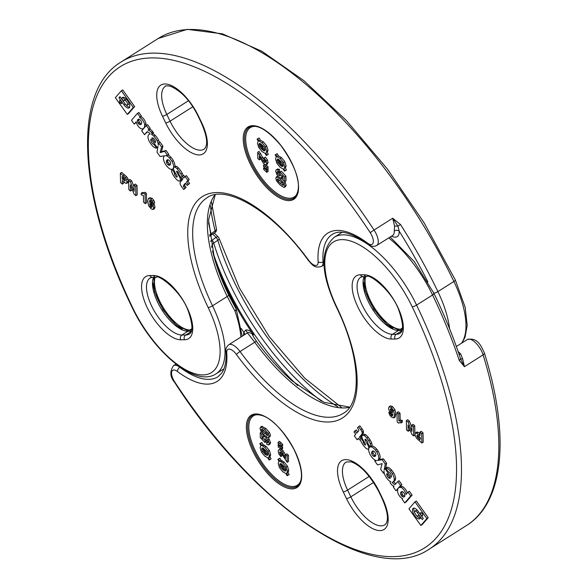 <?xml version="1.0" encoding="UTF-8"?>
<svg xmlns="http://www.w3.org/2000/svg" width="587" height="587" viewBox="0 0 587 587"><rect width="100%" height="100%" fill="white"/><g stroke="black" fill="none" stroke-linecap="round" stroke-linejoin="round"><path stroke-width="0.88" d="M267.452 169.041L268.076 169.577L268.098 171.499L266.762 172.343L263.592 169.298L263.578 168.007L264.495 167.427M265.772 164.91L268.046 166.73L268.068 168.652L266.733 169.496L263.563 166.459L263.548 165.16L264.671 164.448M260.701 158.791L259.373 159.884L257.788 158.505L257.722 152.238L259.05 151.395L263.937 159.297M264.348 160.024L265.471 161.41M257.722 152.238L264.135 162.254L265.016 162.694L265.309 162.063L263.915 159.583L264.062 157.947L265.397 157.103L267.43 159.855L268.061 162.489L267.371 164.044M266.769 146.024L268.032 150.331L267.261 152.422L268.354 154.359L266.3 155.46L265.126 153.383L262.081 151.607L258.72 147.491L257.458 143.228L258.207 141.129L257.069 139.134L259.124 137.996L260.342 140.154L263.424 141.915L266.769 146.024L265.441 146.867L266.696 151.167L265.926 153.266L267.019 155.195M281.298 178.037L283.088 179.681M284.768 181.618L286.221 185.309L285.319 186.629M277.952 176.122L276.734 176.892L280.3 179.167L283.954 183.247L284.886 186.152L283.983 187.473L280.351 185.221L276.69 181.134L275.751 178.221L276.734 176.892L276.191 177.025L277.893 176.056M284.849 161.719L286.111 166.018L285.341 168.117L286.434 170.047L284.387 171.155L283.213 169.078L280.16 167.302L276.8 163.186L275.538 158.916L276.286 156.824L275.156 154.829L277.203 153.684L278.421 155.849L281.503 157.609L284.849 161.719L283.521 162.562L284.776 166.862L284.005 168.961L285.099 170.89M277.372 168.931L279.405 169.327L279.595 171.265L278.267 172.108L277.358 171.756L277.027 172.314L278.825 175.175L280.08 175.88L280.491 175.256L279.816 173.312L280.006 172.05L281.334 171.206L285.957 176.137L286.008 180.833L284.68 181.677L283.095 180.304L283.059 176.951L281.547 175.344L281.848 176.812L281.034 178.103L278.876 177.054L276.888 174.669L275.67 171.125L276.308 169.599L278.069 170.171L279.405 169.327M278.355 171.47L280.351 174.493M282.985 176.878L281.034 178.103M134.21 124.121L131.473 120.284L137.512 113.32L140.051 116.879L139.552 117.503A5.386 2.319 57.7 0 1 144.622 124.605A11.358 4.894 57.7 0 1 143.389 128.538A11.358 4.894 57.7 0 1 141.188 128.773A5.371 2.311 57.7 0 1 136.213 121.81L134.21 124.121L136.323 122.375M145.833 126.007A11.358 4.894 -122.3 0 0 145.958 123.762A5.386 2.319 -122.3 0 0 140.887 116.659L141.386 116.035L138.848 112.477L137.512 113.32M144.497 134.672L141.702 130.762L146.258 125.515L148.929 129.243L148.1 130.182A4.542 1.952 57.7 0 1 151.277 132.354L152.172 133.711L151.512 134.474A7.844 3.375 57.7 0 1 153.721 136.074A8.343 3.588 57.7 0 1 157.184 140.924A7.367 3.17 57.7 0 1 158.241 145.282L158.673 142.905L161.594 146.992L160.097 152.598L164.698 151.343L167.5 155.269L165.571 155.643A7.404 3.184 57.7 0 1 169.584 158.079A9.891 4.256 57.7 0 1 171.969 161.403A7.844 3.375 57.7 0 1 173.517 167.603A11.168 4.806 57.7 0 1 172.468 169.122A11.168 4.806 57.7 0 1 172.013 169.335L174.581 172.93A2.194 0.947 -122.3 0 0 174.566 174.266A3.148 1.357 -122.3 0 0 176.445 176.9A1.343 0.58 -122.3 0 0 177.01 177.12A1.431 0.616 -122.3 0 0 177.061 177.098A1.431 0.616 -122.3 0 0 177.193 176.907A1.688 0.726 -122.3 0 0 176.9 175.711A72.392 31.17 57.7 0 1 174.324 171.118A5.114 2.201 57.7 0 1 173.569 169.122A4.425 1.908 57.7 0 1 174.001 167.236A4.425 1.908 57.7 0 1 175.183 167.251A5.107 2.201 57.7 0 1 177.091 168.755A12.576 5.415 57.7 0 1 180.899 174.082A5.063 2.179 57.7 0 1 181.801 176.68L182.381 176.137L183.746 178.044L185.11 176.474L187.891 180.37L186.541 181.933L188.251 184.318L187.26 185.463L185.543 183.056L183.393 185.595A1.225 0.528 -122.3 0 0 183.709 186.776A14.125 6.083 -122.3 0 0 184.795 188.295L183.709 189.55A73.889 31.815 57.7 0 1 181.471 186.49A4.997 2.15 57.7 0 1 180.356 184.553A2.935 1.262 57.7 0 1 180.055 183.195A7.558 3.258 57.7 0 1 180.635 181.684L182.792 179.204L181.743 177.736A2.979 1.284 57.7 0 1 181.478 178.301L178.954 174.765A1.68 0.726 -122.3 0 0 178.852 173.517A3.39 1.46 -122.3 0 0 177.333 171.389A1.379 0.594 -122.3 0 0 176.973 171.155A1.027 0.44 -122.3 0 0 176.775 171.177A1.027 0.44 -122.3 0 0 176.658 171.441A2.179 0.939 -122.3 0 0 177.186 172.864A66.206 28.506 -122.3 0 0 179.262 176.423A4.41 1.9 57.7 0 1 180.062 178.191A4.74 2.04 57.7 0 1 179.769 180.935A4.74 2.04 57.7 0 1 177.971 180.642A7.954 3.427 57.7 0 1 175.41 178.191A14.792 6.369 57.7 0 1 173.525 175.55A7.939 3.419 57.7 0 1 171.932 172.439A5.166 2.223 57.7 0 1 171.859 169.335A7.411 3.192 57.7 0 1 166.767 166.106A9.223 3.97 57.7 0 1 165.461 164.272A7.822 3.368 57.7 0 1 163.656 157A10.39 4.476 57.7 0 1 164.529 155.878A10.39 4.476 57.7 0 1 164.705 155.782L160.112 156.531L156.978 152.15L158.02 146.361A9.076 3.911 57.7 0 1 157.265 147.667L151.086 139.016A5.041 2.172 -122.3 0 0 150.786 139.933A3.082 1.328 -122.3 0 0 151.886 142.78A3.082 1.328 -122.3 0 0 154.007 144.431L156.597 148.063A7.044 3.03 57.7 0 1 151.93 145.275A10.793 4.645 57.7 0 1 149.956 142.516A7.183 3.096 57.7 0 1 147.968 136.874A10.977 4.725 57.7 0 1 148.518 134.944A12.136 5.224 57.7 0 1 149.003 134.386A6.574 2.832 57.7 0 1 149.127 134.298A6.574 2.832 57.7 0 1 150.118 134.107A3.368 1.453 -122.3 0 0 146.977 131.855A3.368 1.453 -122.3 0 0 146.867 131.943L144.497 134.672L147.608 131.781M159.37 142.465A7.367 3.17 -122.3 0 0 158.519 140.08A8.343 3.588 -122.3 0 0 155.056 135.23A7.844 3.375 -122.3 0 0 152.84 133.631L153.508 132.867L152.613 131.51A4.542 1.952 -122.3 0 0 149.436 129.338L150.265 128.399L147.586 124.671L146.258 125.515M167.5 155.269L168.836 154.425L166.033 150.499L161.432 151.754L162.929 146.148L160.009 142.061L158.673 142.905M174.86 166.686A7.844 3.375 -122.3 0 0 173.297 160.559A9.891 4.256 -122.3 0 0 170.92 157.235A7.404 3.184 -122.3 0 0 167.919 155.005M183.107 175.674A5.063 2.179 -122.3 0 0 182.234 173.238A12.576 5.415 -122.3 0 0 178.426 167.911A5.107 2.201 -122.3 0 0 176.518 166.407A4.425 1.908 -122.3 0 0 175.33 166.392L174.001 167.236M184.81 176.819L183.716 175.293L182.381 176.137M187.26 185.463L189.579 183.474L187.877 181.082L189.227 179.527L186.439 175.63L185.11 176.474M183.709 189.55L186.13 187.451A14.125 6.083 57.7 0 1 185.044 185.932A1.225 0.528 57.7 0 1 184.729 184.751L185.83 183.452M179.769 180.935L181.104 180.092A4.74 2.04 -122.3 0 0 181.596 178.235M121.377 90.75L122.712 89.906L134.628 106.599L128.597 113.548L127.262 114.392L133.3 107.443L121.377 90.75L115.345 97.706L127.262 114.392M122.345 184.098L120.562 182.572L120.342 173.224L125.376 177.656L126.682 179.666L126.975 183.122L125.31 183.034L122.257 180.561L122.345 184.098L123.674 183.254L123.637 181.743M126.234 183.393L128.304 182.278L127.57 182.55L128.304 182.278L128.568 181.082L128.01 178.822L126.704 176.812L121.678 172.38L120.342 173.224M149.597 197.614L152.158 198.347L153.853 200.387L154.748 202.853L153.412 203.696L151.769 202.478L150.756 200.6L149.824 200.336M150.793 200.622L150.749 201.216L151.292 201.194M153.772 203.476L155.041 207.108L154.286 208.723M130.49 191.054L128.839 189.645L128.619 180.297L130.351 181.772L134.181 191.237L134.034 184.912L135.678 186.321L135.898 195.676L134.115 194.15L130.343 184.832L130.49 191.054L131.826 190.21L131.781 188.376M134.078 186.842L131.686 180.928L129.954 179.453L128.619 180.297M135.898 195.676L137.233 194.833L137.013 185.485L135.362 184.069L134.034 184.912M141.181 193.262L142.612 193.637L143.661 193.072L145.048 194.26L145.268 203.682L143.551 202.214L143.397 195.42L141.218 194.891L141.181 193.262L142.509 192.419L144.094 192.793M145.268 203.682L146.603 202.838L146.376 193.417L144.989 192.228L142.612 193.637L143.947 192.793M215.216 194.752L208.561 220.044L214.314 257.935A129.257 55.655 -122.3 0 0 228.659 295.041L236.033 308.791A3.493 1.732 -30.8 0 1 234.969 311.11L227.213 296.501A127.511 54.907 57.7 0 1 214.93 194.803M120.915 62.105L158.211 38.485A288.202 124.099 57.7 0 1 453.883 281.474L437.902 291.6A288.202 124.099 -122.3 0 0 400.532 224.542L397.949 226.186L399.182 231.124A3.493 2.495 -3.1 0 0 394.259 230.962L394.574 226.186L392.696 218.225L374.051 230.031A288.202 124.099 -122.3 0 0 120.915 62.105C71.621 91.697 78.254 197.034 132.2 307.588C152.818 351.173 195.009 387.912 216.067 373.824A80.346 34.596 -122.3 0 0 212.523 305.805L227.213 296.501A3.493 0.822 -25.7 0 0 228.659 295.041M217.007 265.999L213.316 254.318L221.365 278.055A3.493 1.24 158.1 0 1 221.387 278.106L217.007 265.999M221.387 278.106L221.937 279.463M400.532 224.542L392.696 218.225L397.949 226.186A3.493 0.939 2.1 0 0 394.574 226.186M365.65 276.587A33.188 14.293 57.7 0 0 375.291 309.122A33.188 14.293 57.7 0 0 400.503 329.226L402.264 329.219M392.93 328.463A35.455 15.269 57.7 0 1 363.676 282.266M209.449 235.042L215.158 230.823A3.493 1.886 -14.5 0 0 216.405 228.827L211.474 202.163M240.875 337.055A80.346 34.596 57.7 0 0 234.969 311.11A3.493 1.468 -19.6 0 0 236.26 309.276L242.182 336.226M222.121 279.904A132.185 56.917 57.7 0 0 236.033 308.791A3.493 0.433 -28.9 0 0 236.025 308.755A3.493 3.493 0 0 1 236.26 309.276M221.343 278.003A3.493 1.24 158.1 0 1 221.365 278.047L222.033 279.683M151.916 138.048L155.284 142.766A3.845 1.658 -122.3 0 0 155.32 140.909A2.656 1.145 -122.3 0 0 153.442 138.275A3.749 1.614 -122.3 0 0 151.967 138.011A3.749 1.614 -122.3 0 0 151.916 138.048L152.018 137.982M166.635 160.5A8.578 3.691 -122.3 0 0 166.37 161.55A2.546 1.093 -122.3 0 0 166.657 162.929A2.766 1.189 -122.3 0 0 167.933 164.712A3.309 1.423 -122.3 0 0 169.188 165.292A7.998 3.441 -122.3 0 0 169.826 165.064A7.998 3.441 -122.3 0 0 170.619 163.824A3.544 1.526 -122.3 0 0 170.399 162.232A2.355 1.013 -122.3 0 0 168.902 160.134A3.353 1.445 -122.3 0 0 168.014 159.723A4.769 2.054 -122.3 0 0 167.236 159.847A4.769 2.054 -122.3 0 0 167.141 159.921A10.823 4.659 -122.3 0 0 166.635 160.5L167.889 159.708M166.657 162.929L167.985 162.085A2.546 1.093 57.7 0 1 167.706 160.706A8.578 3.691 57.7 0 1 167.948 159.715M169.188 165.292L170.311 164.58M167.933 164.712L169.261 163.868A2.766 1.189 57.7 0 1 167.985 162.085M170.391 164.441A3.309 1.423 57.7 0 1 169.261 163.868M156.597 148.063L157.25 147.645M154.007 144.431L154.66 144.013M150.786 139.933L151.446 139.515M157.265 147.667L157.852 147.293M180.062 178.191L180.979 177.604M179.262 176.423L179.864 176.041M177.186 172.864L178.103 172.277M176.658 171.441L177.054 171.191M181.478 178.301L181.941 178.015M184.795 188.295L186.13 187.451M183.709 186.776L185.044 185.932M183.393 185.595L184.729 184.751M188.251 184.318L189.579 183.474M186.541 181.933L187.877 181.082M187.891 180.37L189.227 179.527M180.899 174.082L182.234 173.238M175.183 167.251L176.518 166.407M174.566 174.266L175.674 173.569M174.581 172.93L175.124 172.585M171.969 161.403L173.297 160.559M169.584 158.079L170.92 157.235M164.698 151.343L166.033 150.499M160.097 152.598L161.432 151.754M161.594 146.992L162.929 146.148M157.184 140.924L158.519 140.08M153.721 136.074L155.056 135.23M151.512 134.474L152.84 133.631M152.172 133.711L153.508 132.867M152.04 133.418L153.368 132.574M151.277 132.354L152.613 131.51M148.1 130.182L149.436 129.338M148.929 129.243L150.265 128.399M138.026 122.962A2.884 1.24 57.7 0 1 137.351 120.878A7.631 3.287 57.7 0 1 138.172 119.337A7.631 3.287 57.7 0 1 138.774 119.117L140.366 119.968A2.583 1.108 57.7 0 1 141.218 121.193A2.612 1.123 57.7 0 1 141.665 122.94A7.088 3.052 57.7 0 1 140.895 124.444A7.088 3.052 57.7 0 1 140.139 124.657A3.133 1.35 57.7 0 1 138.745 123.923A2.913 1.255 57.7 0 1 138.026 122.962L139.354 122.118A2.913 1.255 -122.3 0 0 140.08 123.072A3.133 1.35 -122.3 0 0 141.43 123.813M137.351 120.878L138.686 120.034A2.884 1.24 -122.3 0 0 139.354 122.118M138.958 119.11A7.631 3.287 -122.3 0 0 138.686 120.034M140.139 124.657L141.416 123.85M138.745 123.923L140.08 123.072M144.622 124.605L145.958 123.762M139.552 117.503L140.887 116.659M140.051 116.879L141.386 116.035M121.01 101.213L121.832 102.373M119.396 100.935L120.174 100.039L122.133 102.784L121.355 103.679L119.88 102.879L119.396 100.935L120.372 100.318M119.88 102.879L121.215 102.035M118.963 97.794L123.967 104.802A6.2 2.671 -122.3 0 0 129.096 107.949A6.2 2.671 -122.3 0 0 128.032 101.287A6.2 2.671 -122.3 0 0 122.463 97.479A6.2 2.671 -122.3 0 0 122.199 97.706L121.604 98.396L123.564 101.14L124.158 100.45A2.803 1.203 57.7 0 1 124.275 100.348A2.803 1.203 57.7 0 1 126.799 102.065A2.803 1.203 57.7 0 1 127.276 105.08A2.803 1.203 57.7 0 1 124.958 103.657L119.961 96.65L118.963 97.794L120.21 97.009M127.276 105.08L128.612 104.237A2.803 1.203 -122.3 0 0 128.788 102.63M127.137 100.025A2.803 1.203 -122.3 0 0 125.611 99.504A2.803 1.203 -122.3 0 0 125.493 99.607M124.73 100.061L123.16 97.288M121.604 98.396L122.932 97.552M129.61 107.289A6.2 2.671 57.7 0 1 125.75 104.552M133.3 107.443L134.628 106.599M124.349 178.265L122.162 176.335L122.221 178.969L125.2 180.928L125.082 179.299L124.349 178.265M125.178 179.497L123.556 178.125L122.221 178.969M123.556 178.125L123.541 177.516M125.391 180.422L124.649 180.899L125.2 180.928M149.934 203.41L150.037 206L151.732 207.534L151.651 204.9L149.861 203.447M150.947 203.469L152.268 206.397M149.846 200.321L149.421 202.06L151.006 202.647L152.884 205.083L153.706 207.952L152.95 209.566L150.896 208.656L148.628 205.641L147.667 201.268L148.489 198.318L150.822 199.191L152.525 201.231L153.412 203.696M154.542 208.62L152.95 209.566M150.749 201.216L149.421 202.06M137.013 185.485L135.678 186.321M131.686 180.928L130.351 181.772M146.376 193.417L145.048 194.26M275.156 154.829L277.203 153.684M275.868 154.528L277.086 156.692L278.421 155.849M277.086 156.692L280.168 158.453L283.521 162.562M282.846 166.635L283.228 165.534L282.442 163.025L278.487 159.165L282.941 166.554M277.526 159.026L276.991 160.112L277.798 162.636L281.782 166.547L277.365 159.099M278.069 170.171L278.267 172.108M277.358 171.756L277.027 172.314L277.798 171.822M280.417 175.667L280.491 175.256M280.006 172.05L284.629 176.981L285.957 176.137M284.629 176.981L284.68 181.677M285.803 186.519L283.983 187.473M283.352 185.294L282.552 183.137L280.307 181.001L278.143 179.292L277.358 179.035L277.167 179.453L278.091 181.236L280.329 183.371L282.494 185.081L283.279 185.338L283.47 184.927M277.358 179.035L277.167 179.453L277.739 179.094M257.069 139.134L259.124 137.996M257.788 138.833L259.006 140.997L260.342 140.154M259.006 140.997L262.088 142.758L265.441 146.867M264.766 150.94L265.148 149.839L264.363 147.33L260.401 143.47L264.862 150.859M259.447 143.331L258.911 144.417L259.718 146.941L263.702 150.852L259.285 143.404M264.062 157.947L266.094 160.699L266.733 163.333L266.043 164.888L264.275 164.133L263.123 162.907L259.337 156.289L259.373 159.884M263.086 160.97L264.414 160.126M265.199 162.577L265.309 162.063M267.584 163.956L266.043 164.888M263.548 165.16L265.207 166.268L266.535 165.424M265.207 166.268L266.711 167.574L268.046 166.73M266.711 167.574L266.733 169.496M263.578 168.007L265.236 169.115L265.845 168.726M265.236 169.115L266.74 170.421L268.076 169.577M266.74 170.421L266.762 172.343M280.975 442.671L282.64 444.403L282.655 445.702L281.32 446.546L278.157 444.124L278.135 442.209L279.471 441.365L280.975 442.671L279.647 443.515L281.305 445.247L282.64 444.403M281.738 446.281L282.67 447.25L282.685 448.541L281.356 449.385L278.187 446.971L278.172 445.049L278.781 444.667M280.99 454.969L280.835 456.605L278.803 453.846L278.172 451.212L278.862 449.657L280.63 450.412L281.782 451.638L285.568 458.264L285.531 454.668L286.86 453.824L288.444 455.196L288.51 461.47L287.182 462.314L280.762 452.298L279.889 451.858L279.918 453.656L280.99 454.969L282.186 454.213M281.232 452.768L282.318 454.125M282.296 454.411L282.171 455.761L280.835 456.605M279.801 449.062L280.461 448.791M281.562 449.253L283.11 450.794L285.531 454.91M279.214 458.506L279.933 458.242L281.107 460.318L284.152 462.094L287.513 466.217L288.775 470.481L288.034 472.572L289.164 474.575L287.828 475.419L287.116 475.712L285.891 473.548L282.809 471.794L279.463 467.678L278.201 463.378L278.972 461.287L277.886 459.35L279.214 458.506M277.886 459.35L278.598 459.085L279.772 461.162L282.817 462.938L286.185 467.061L287.439 471.324L286.698 473.416L288.122 472.52L286.882 473.298M262.25 426.235L260.914 427.079L264.554 429.332L268.215 433.419L269.154 436.324L268.171 437.653L264.598 435.378L260.951 431.306L260.012 428.393L260.914 427.079L260.43 427.189L261.765 426.345L265.882 428.488L269.543 432.575L270.482 435.481L269.506 436.809M261.134 442.811L261.853 442.554L263.027 444.623L266.072 446.399L269.433 450.523L270.695 454.786L269.947 456.877L271.084 458.88L269.749 459.724L269.029 460.017L267.811 457.853L264.73 456.099L261.384 451.99L260.122 447.683L260.892 445.592L259.799 443.655L261.134 442.811M259.799 443.655L260.518 443.39L261.692 445.467L264.737 447.243L268.105 451.366L269.36 455.629L268.619 457.721L270.042 456.825L268.802 457.603M268.34 437.645L270.563 442.583L270.071 444.029L268.589 444.946L266.836 444.374L266.637 442.444L267.782 441.71M265.882 439.215L266.234 441.651L264.898 442.495L260.276 437.564L260.224 432.868L261.464 432.083M263.145 434.028L263.247 436.831M260.224 432.868L261.809 434.248L261.846 437.594L263.35 439.201L263.057 437.733L263.497 436.574L264.935 435.671M404.722 502.912L406.057 502.068L412.096 495.105L409.359 491.268L408.031 492.111L410.768 495.949L404.722 502.912L402.183 499.361L402.682 498.73A5.386 2.319 57.7 0 1 397.612 491.627A11.358 4.894 57.7 0 1 398.844 487.702A11.358 4.894 57.7 0 1 401.046 487.467A5.371 2.311 57.7 0 1 406.021 494.43L408.031 492.111M407.246 493.021A5.371 2.311 -122.3 0 0 402.381 486.623A11.358 4.894 -122.3 0 0 400.18 486.858L398.844 487.702M399.637 487.203L401.868 484.627L399.072 480.716L397.744 481.56L400.532 485.471L395.976 490.725L393.305 486.99L394.134 486.058A4.542 1.952 57.7 0 1 390.957 483.879L390.062 482.521L390.729 481.758A7.844 3.375 57.7 0 1 388.513 480.166A8.343 3.588 57.7 0 1 385.05 475.316A7.367 3.17 57.7 0 1 383.993 470.957L383.56 473.335L380.64 469.248L382.137 463.635L377.536 464.889L374.733 460.964L376.663 460.597A7.404 3.184 57.7 0 1 372.65 458.154A9.891 4.256 57.7 0 1 370.272 454.837A7.844 3.375 57.7 0 1 368.724 448.629A11.168 4.806 57.7 0 1 369.773 447.118A11.168 4.806 57.7 0 1 370.228 446.898L367.653 443.302A2.194 0.947 -122.3 0 0 367.667 441.967A3.148 1.357 -122.3 0 0 365.789 439.34A1.343 0.58 -122.3 0 0 365.224 439.113A1.431 0.616 -122.3 0 0 365.173 439.142A1.431 0.616 -122.3 0 0 365.041 439.325A1.688 0.726 -122.3 0 0 365.341 440.529A72.392 31.17 57.7 0 1 367.917 445.122A5.114 2.201 57.7 0 1 368.673 447.118A4.425 1.908 57.7 0 1 368.24 449.004A4.425 1.908 57.7 0 1 367.051 448.982A5.107 2.201 57.7 0 1 365.143 447.485A12.576 5.415 57.7 0 1 361.335 442.158A5.063 2.179 57.7 0 1 360.433 439.553L359.853 440.103L358.488 438.188L357.131 439.758L354.343 435.862L355.693 434.307L353.99 431.915L354.981 430.777L356.691 433.177L358.84 430.645A1.225 0.528 -122.3 0 0 358.525 429.464A14.125 6.083 -122.3 0 0 357.439 427.938L358.532 426.683A73.889 31.815 57.7 0 1 360.763 429.743A4.997 2.15 57.7 0 1 361.878 431.687A2.935 1.262 57.7 0 1 362.186 433.037A7.558 3.258 57.7 0 1 361.607 434.549L359.449 437.036L360.491 438.504A2.979 1.284 57.7 0 1 360.756 437.931L363.287 441.475A1.68 0.726 -122.3 0 0 363.39 442.723A3.39 1.46 -122.3 0 0 364.909 444.851A1.379 0.594 -122.3 0 0 365.268 445.078A1.027 0.44 -122.3 0 0 365.459 445.056A1.027 0.44 -122.3 0 0 365.576 444.792A2.179 0.939 -122.3 0 0 365.048 443.376A66.206 28.506 -122.3 0 0 362.971 439.81A4.41 1.9 57.7 0 1 362.172 438.049A4.74 2.04 57.7 0 1 362.465 435.297A4.74 2.04 57.7 0 1 364.263 435.591A7.954 3.427 57.7 0 1 366.824 438.041A14.792 6.369 57.7 0 1 368.709 440.69A7.939 3.419 57.7 0 1 370.302 443.801A5.166 2.223 57.7 0 1 370.375 446.905A7.411 3.192 57.7 0 1 375.467 450.134A9.223 3.97 57.7 0 1 376.773 451.961A7.822 3.368 57.7 0 1 378.586 459.232A10.39 4.476 57.7 0 1 377.705 460.355A10.39 4.476 57.7 0 1 377.536 460.45L382.13 459.702L385.255 464.082L384.221 469.871A9.076 3.911 57.7 0 1 384.977 468.573L391.155 477.224A5.041 2.172 -122.3 0 0 391.448 476.299A3.082 1.328 -122.3 0 0 390.355 473.452A3.082 1.328 -122.3 0 0 388.234 471.809L385.637 468.177A7.044 3.03 57.7 0 1 390.304 470.965A10.793 4.645 57.7 0 1 392.277 473.724A7.183 3.096 57.7 0 1 394.273 479.359A10.977 4.725 57.7 0 1 393.716 481.296A12.136 5.224 57.7 0 1 393.239 481.846A6.574 2.832 57.7 0 1 393.114 481.942A6.574 2.832 57.7 0 1 392.123 482.125A3.368 1.453 -122.3 0 0 395.264 484.378A3.368 1.453 -122.3 0 0 395.367 484.297L397.744 481.56M395.976 490.725L397.737 489.382M357.131 439.758L358.76 438.57M357.74 431.937L356.309 429.933L354.981 430.777M361.629 437.381L360.778 436.192L362.935 433.705A7.558 3.258 -122.3 0 0 363.514 432.193A2.935 1.262 -122.3 0 0 363.214 430.843A4.997 2.15 -122.3 0 0 362.098 428.899A73.889 31.815 -122.3 0 0 359.86 425.839L358.532 426.683M378.864 459.606A10.39 4.476 -122.3 0 0 379.041 459.511A10.39 4.476 -122.3 0 0 379.914 458.388A7.822 3.368 -122.3 0 0 378.109 451.117A9.223 3.97 -122.3 0 0 376.803 449.29A7.411 3.192 -122.3 0 0 371.71 446.061A5.166 2.223 -122.3 0 0 371.637 442.958A7.939 3.419 -122.3 0 0 370.045 439.846A14.792 6.369 -122.3 0 0 368.159 437.198A7.954 3.427 -122.3 0 0 365.598 434.747A4.74 2.04 -122.3 0 0 363.793 434.453L362.465 435.297M385.718 468.103L386.591 463.238L383.458 458.858L378.894 459.606M386.319 467.744L384.977 468.573M394.31 481.171A6.574 2.832 -122.3 0 0 394.442 481.098A6.574 2.832 -122.3 0 0 394.567 481.002A12.136 5.224 -122.3 0 0 395.051 480.452A10.977 4.725 -122.3 0 0 395.601 478.515A7.183 3.096 -122.3 0 0 393.613 472.88A10.793 4.645 -122.3 0 0 391.639 470.121A7.044 3.03 -122.3 0 0 386.972 467.333L385.637 468.177M395.961 483.615A3.368 1.453 57.7 0 1 393.65 481.597M414.972 501.841L416.308 500.997L428.224 517.69L422.192 524.639L420.857 525.482L426.888 518.534L414.972 501.841L408.941 508.797L420.857 525.482M421.892 443.016L423.227 442.172L423.007 432.817L421.224 431.298L419.896 432.142L421.679 433.661L421.892 443.016L416.865 438.577L415.559 436.567L415.002 434.307L415.266 433.118L416 432.839L419.976 435.671L419.896 432.142M415.266 433.118L417.335 432.003L416.594 432.274L418.26 432.355L420.131 433.822M392.138 413.967L392.813 414.796M390.619 405.822L389.027 406.776L390.619 405.822L392.674 406.732L394.941 409.748L395.902 414.128L395.198 417.012L393.745 417.915L391.412 417.041L389.717 415.002L388.821 412.536L390.465 413.754L391.485 415.64L392.409 415.897L392.82 414.173L391.228 413.593L389.357 411.149L388.528 408.281L389.284 406.666L391.346 407.576L393.606 410.592L394.567 414.972L393.745 417.915M411.788 427.013L409.455 421.239L407.672 419.712L406.336 420.556L408.119 422.082L411.891 431.401L411.751 425.179L413.395 426.588L413.615 435.943L411.883 434.461L408.06 425.003L408.207 431.32L406.556 429.911L406.336 420.556M413.615 435.943L414.95 435.099L414.73 425.744L413.079 424.335L411.751 425.179M408.207 431.32L409.535 430.476L409.491 428.547M401.06 422.978L402.396 422.134L402.352 420.505L400.18 419.976L400.018 413.175L398.302 411.707L396.973 412.551L398.683 414.018L398.844 420.82L401.024 421.349L401.06 422.978L399.622 422.596L398.58 423.161L397.194 421.98L396.973 412.551M349.536 407.356A127.511 54.907 57.7 0 1 254.721 342.228L247.45 332.888L248.683 332.396M241.33 328.515A146.038 62.882 -122.3 0 0 243.84 332.381L245.784 329.931C249.174 329.953 251.764 331.626 253.569 334.95C250.913 332.396 251.904 334.546 256.548 341.392A129.257 55.655 -122.3 0 0 292.201 380.926L323.995 402.322L349.705 407.121M212.545 251.317L216.874 264.803A3.493 1.431 160.1 0 1 216.794 265.375M388.689 237.926A80.346 34.596 57.7 0 1 432.575 294.975A288.202 124.099 57.7 0 1 459.203 360.337L464.442 366.677L462.637 358.723L460.663 353.961A3.493 1.211 -42.5 0 1 459.188 354.592M210.417 241.294L216.075 237.397A77.601 33.415 57.7 0 0 212.685 234.044M155.063 277.328A33.188 14.293 57.7 0 0 164.698 309.855A33.188 14.293 57.7 0 0 189.909 329.96L191.67 329.953M182.344 329.204A35.455 15.269 57.7 0 1 153.082 283M321.522 401.163A158.945 68.444 -122.3 0 1 213.69 242.959L212.032 244.926L211.636 247.398M248.617 332.411L252.498 333.776L253.569 334.95A144.292 62.134 57.7 0 1 216.874 264.803A3.493 0.939 161.3 0 0 216.72 264.649A3.493 0.939 161.3 0 0 216.53 264.576M459.203 360.337A3.493 1.585 -18.3 0 0 460.516 358.701L464.442 366.677L483.086 354.871A288.202 124.099 57.7 0 1 466.606 525.453L429.31 549.072A288.202 124.099 -122.3 0 0 416.594 305.093A80.346 34.596 -122.3 0 0 334.164 237.353L342.118 232.313M462.637 358.723A3.493 0.624 167.3 0 1 460.516 358.701L460.047 357.138M243.539 335.368A17.463 7.521 -122.3 0 1 243.84 332.381A3.493 2.95 -163.7 0 1 244.603 334.693M245.784 329.931L247.457 332.888L228.71 344.76A13.971 6.017 -122.3 0 1 240.032 351.532A127.511 54.907 -122.3 0 0 343.336 413.307C362.113 403.416 360.932 356.536 336.278 306.876A3.493 0.822 -25.7 0 0 336.762 307.052A76.853 33.092 -122.3 0 1 342.096 239.621A76.853 33.092 -122.3 0 1 412.213 306.788A3.493 0.822 -25.7 0 0 416.594 305.093L432.575 294.975A3.493 0.822 -25.7 0 0 434.006 293.463C444.403 315.072 453.098 336.351 460.091 357.285L460.061 357.182M390.318 478.192L386.95 473.467A3.845 1.658 -122.3 0 0 386.921 475.323A2.656 1.145 -122.3 0 0 388.799 477.957A3.749 1.614 -122.3 0 0 390.274 478.222A3.749 1.614 -122.3 0 0 390.318 478.192M388.799 477.957L389.731 477.37M386.921 475.323L387.853 474.736M375.599 455.732A8.578 3.691 -122.3 0 0 375.863 454.69A2.546 1.093 -122.3 0 0 375.585 453.311A2.766 1.189 -122.3 0 0 374.308 451.52A3.309 1.423 -122.3 0 0 373.046 450.941A7.998 3.441 -122.3 0 0 372.407 451.176A7.998 3.441 -122.3 0 0 371.615 452.408A3.544 1.526 -122.3 0 0 371.842 454A2.355 1.013 -122.3 0 0 373.339 456.099A3.353 1.445 -122.3 0 0 374.227 456.517A4.769 2.054 -122.3 0 0 374.998 456.385A4.769 2.054 -122.3 0 0 375.093 456.319A10.823 4.659 -122.3 0 0 375.599 455.732M374.227 456.517L375.555 455.673A3.353 1.445 57.7 0 1 374.667 455.255A2.355 1.013 57.7 0 1 373.171 453.157A3.544 1.526 57.7 0 1 372.95 451.564A7.998 3.441 57.7 0 1 373.178 450.948M373.339 456.099L374.667 455.255M371.842 454L373.171 453.157M371.615 452.408L372.95 451.564M394.273 479.359L395.601 478.515M392.277 473.724L393.613 472.88M390.304 470.965L391.639 470.121M385.255 464.082L386.591 463.238M382.13 459.702L383.458 458.858M376.773 451.961L378.109 451.117M370.375 446.905L371.71 446.061M370.302 443.801L371.637 442.958M366.824 438.041L368.159 437.198M364.263 435.591L365.598 434.747M364.909 444.851L365.51 444.462M363.39 442.723L364.336 442.121M363.287 441.475L363.779 441.16M360.756 437.931L361.974 437.161M359.449 437.036L360.778 436.192M361.607 434.549L362.935 433.705M362.186 433.037L363.514 432.193M361.878 431.687L363.214 430.843M359.853 440.103L360.462 439.714M368.673 447.118L369.847 446.369M367.917 445.122L368.629 444.667M365.341 440.529L366.361 439.876M374.733 460.964L375.651 460.384M383.56 473.335L384.199 472.931M400.532 485.471L401.868 484.627M401.868 496.272A2.583 1.108 57.7 0 1 401.016 495.046A2.612 1.123 57.7 0 1 400.569 493.293A7.088 3.052 57.7 0 1 401.339 491.796A7.088 3.052 57.7 0 1 402.102 491.576A3.133 1.35 57.7 0 1 403.489 492.317A2.913 1.255 57.7 0 1 404.208 493.271A2.884 1.24 57.7 0 1 404.883 495.362A7.631 3.287 57.7 0 1 404.061 496.903A7.631 3.287 57.7 0 1 403.46 497.116L401.868 496.272L403.203 495.428L404.795 496.272M401.016 495.046L402.352 494.203A2.583 1.108 -122.3 0 0 403.203 495.428M402.139 491.576A7.088 3.052 -122.3 0 0 401.904 492.449A2.612 1.123 -122.3 0 0 402.352 494.203M401.046 487.467L402.381 486.623M410.768 495.949L412.096 495.105M420.109 513.449L420.879 512.561L422.354 513.361L422.838 515.305L422.068 516.193L420.109 513.449L421.224 512.745M421.737 513.023L422.559 514.175M417.276 512.583L422.28 519.583L423.271 518.438L418.267 511.438A6.2 2.671 -122.3 0 0 413.145 508.291A6.2 2.671 -122.3 0 0 414.202 514.953A6.2 2.671 -122.3 0 0 419.771 518.761A6.2 2.671 -122.3 0 0 420.035 518.534L420.637 517.844L418.678 515.1L418.076 515.79A2.803 1.203 57.7 0 1 417.959 515.892A2.803 1.203 57.7 0 1 415.442 514.168A2.803 1.203 57.7 0 1 414.958 511.16A2.803 1.203 57.7 0 1 417.276 512.583L418.524 511.791M417.819 510.837A2.803 1.203 -122.3 0 0 416.293 510.316L414.958 511.16M420.409 518.108A6.2 2.671 57.7 0 1 416.432 515.364M414.782 512.759A6.2 2.671 57.7 0 1 413.96 508.1M426.888 518.534L428.224 517.69M417.893 437.968L420.079 439.898L420.013 437.264L417.592 435.341L416.843 435.855L417.893 437.968L419.228 437.132L420.534 438.306M417.592 435.341L417.056 435.297M418.392 435.892L419.228 437.132M418.26 432.355L416.931 433.199M423.007 432.817L421.679 433.661M392.439 412.734L392.204 410.232L390.502 408.699L390.59 411.34L392.38 412.786M391.544 408.86L392.798 411.656M391.023 413.402L390.465 413.754M389.797 411.92L388.821 412.536M409.455 421.239L408.119 422.082M414.73 425.744L413.395 426.588M399.622 422.596L398.58 423.161L399.476 422.596M402.352 420.505L401.024 421.349M400.18 419.976L398.844 420.82M400.018 413.175L398.683 414.018M260.518 443.39L261.853 442.554M261.692 445.467L263.027 444.623M268.619 457.721L269.749 459.724M262.169 447.859L261.677 449.018L262.455 451.528L266.417 455.38L262.059 447.91M267.533 455.446L267.907 454.441L267.107 451.909L263.123 447.998L267.665 455.336M266.637 442.444L267.547 442.796L267.877 442.238L267.423 440.918L264.825 438.665L264.414 439.296L265.089 441.233L266.417 440.397M267.775 442.649L267.877 442.238M264.825 438.665L264.414 439.296L265.229 438.775M265.089 441.233L264.898 442.495M261.809 434.248L262.771 433.639M261.846 437.594L263.174 436.75M265.001 435.723L263.871 436.442L266.021 437.498L268.01 439.883L269.228 443.427L268.589 444.946M270.049 436.684L268.171 437.653M261.626 429.207L262.352 431.408L267.547 435.51L266.814 433.309L262.411 429.471L261.626 429.207L261.428 429.625M267.613 435.473L267.731 435.092M278.598 459.085L279.933 458.242M279.772 461.162L281.107 460.318M286.698 473.416L287.828 475.419M280.256 463.554L279.757 464.713L280.535 467.223L284.497 471.075L280.138 463.605M285.612 471.141L285.994 470.136L285.187 467.604L281.202 463.693L285.752 471.031M285.531 454.668L287.109 456.04L288.444 455.196M287.109 456.04L287.182 462.314M279.889 451.858L279.588 452.482L280.359 451.99M278.172 445.049L281.342 448.094L282.67 447.25M281.342 448.094L281.356 449.385M279.676 446.362L280.381 445.915M281.305 445.247L281.32 446.546M278.135 442.209L279.647 443.515M427.916 281.943A284.71 122.595 -122.3 0 0 399.182 231.124A17.463 7.521 -122.3 0 1 391.566 236.106M297.851 192A41.046 17.676 57.7 0 1 278.077 194.106A41.046 17.676 57.7 0 1 252.065 162.379A41.046 17.676 57.7 0 1 256.336 126.447M370.192 232.635A284.71 122.595 -122.3 0 0 132.801 60.872A284.71 122.595 -122.3 0 0 132.684 307.764A76.853 33.092 -122.3 0 0 202.801 374.932A76.853 33.092 -122.3 0 0 208.143 307.5A131.004 56.411 -122.3 0 1 204.995 195.148A131.004 56.411 -122.3 0 1 308.498 260.07A10.478 4.513 -122.3 0 0 318.139 261.721A87.331 37.605 -122.3 0 1 367.44 243.047A10.478 4.513 -122.3 0 0 373.215 242.71A10.478 4.513 -122.3 0 0 370.192 232.635L374.051 230.031A13.971 6.017 -122.3 0 1 376.729 245.498L392.71 235.38A13.971 6.017 -122.3 0 0 394.259 230.962M249.879 163.23A42.792 18.424 -122.3 0 0 288.921 200.629A42.792 18.424 -122.3 0 0 291.893 163.083A42.792 18.424 -122.3 0 0 252.85 125.677A42.792 18.424 -122.3 0 0 249.879 163.23M156.259 277.321L152.488 277.335A3.493 3.045 -90.2 0 1 149.81 275.53A36.68 15.798 -122.3 0 0 147.264 307.713A36.68 15.798 -122.3 0 0 180.73 339.77L184.501 339.756A36.68 15.798 -122.3 0 0 187.048 307.573A36.68 15.798 -122.3 0 0 153.581 275.516A3.493 3.045 89.8 0 0 156.259 277.321C157.609 273.74 182.007 291.203 188.625 312.115C195.126 331.926 190.159 333.174 189.462 333.988A33.188 14.293 -122.3 0 1 185.69 335.008L191.259 331.486M149.81 275.53L153.581 275.516M201.194 122.58L197.958 115.844A3.493 0.822 -25.7 0 0 198.443 116.021A36.68 15.798 -122.3 0 0 164.976 83.963A36.68 15.798 -122.3 0 0 162.43 116.145L165.666 122.874A36.68 15.798 -122.3 0 0 199.132 154.931A36.68 15.798 -122.3 0 0 201.679 122.749A3.493 0.822 154.3 0 1 201.194 122.58C209.588 141.841 205.956 146.112 205.377 147.777L204.093 149.164A33.188 14.293 -122.3 0 1 170.047 121.179L192.815 106.761M198.443 116.021L201.679 122.749M191.355 331.215L187.913 331.229A33.188 14.293 57.7 0 1 161.99 310.031A33.188 14.293 57.7 0 1 153.53 277.328M152.488 277.335L150.177 277.922A33.188 14.293 -122.3 0 0 153.625 309.848A33.188 14.293 -122.3 0 0 181.919 335.023L187.913 331.229A1.746 1.519 -90.2 0 1 188.64 331.009L176.584 325.374L163.237 310.119L154.506 291.46L153.809 277.328M180.73 339.77A3.493 3.045 89.8 0 1 181.919 335.023L185.69 335.008A3.493 3.045 -90.2 0 0 184.501 339.756M308.498 260.07A3.493 0.499 -36.3 0 0 308.344 260.452C272.808 210.557 225.232 183.738 206.895 197.863A127.511 54.907 -122.3 0 0 212.523 305.805A3.493 0.822 154.3 0 1 208.143 307.5M308.344 260.452C311.954 264.15 313.884 268.736 321.522 266.417A13.971 6.017 -122.3 0 0 323.063 261.839L323.936 261.288M341.634 232.283A83.838 36.101 -122.3 0 0 341.436 232.745M367.44 243.047A3.493 2.084 126.9 0 0 368.005 244.155C351.76 232.731 339.858 229.48 332.293 234.396A83.838 36.101 -122.3 0 0 323.063 261.839A3.493 2.465 176.1 0 1 318.139 261.721M197.958 115.844C190.474 100.773 181.214 90.875 170.171 86.142C166.613 85.695 164.998 85.768 165.343 86.355A33.188 14.293 -122.3 0 0 166.811 114.45L188.456 100.737M162.43 116.145A3.493 0.822 154.3 0 0 166.811 114.45L170.047 121.179A3.493 0.822 -25.7 0 1 165.666 122.874M208.546 222.774A158.945 68.444 -122.3 0 0 211.012 233.45A3.493 1.504 -122.3 0 1 210.74 235.277L209.618 236.26M210.74 235.277L214.886 232.65A3.493 1.504 -122.3 0 0 215.158 230.823A158.945 68.444 57.7 0 1 210.395 205.655M158.211 38.485L187.224 29.35L222.4 33.826L261.919 51.289L303.949 80.713L346.433 120.57L387.2 168.792L424.137 222.869L455.321 279.97A3.493 0.822 154.3 0 1 453.883 281.474A77.601 33.415 57.7 0 1 461.441 343.263M449.583 328.727A77.601 33.415 -122.3 0 0 437.902 291.6A3.493 0.822 -25.7 0 1 433.522 293.287M400.503 329.226L402.44 328.001M166.37 161.55L167.706 160.706M177.091 168.755L178.426 167.911M176.445 176.9L177.171 176.445M122.199 97.706L122.778 97.339M123.967 104.802L125.222 104.002M124.547 178.976L123.219 179.82M128.568 181.082L127.24 181.926M128.01 178.822L126.682 179.666M126.704 176.812L125.376 177.656M124.561 174.845L123.233 175.689M150.668 203.645L149.612 204.313M151.365 205.157L150.037 206M152.026 206.551L150.94 207.233M152.158 198.347L150.822 199.191M153.853 200.387L152.525 201.231M155.041 207.108L153.706 207.952M154.212 204.239L152.884 205.083M151.717 202.192L151.006 202.647M284.776 166.862L286.111 166.018M280.168 158.453L281.503 157.609M280.153 165.395L280.872 164.94M276.991 160.112L277.834 159.576M277.798 162.636L279.104 161.807M277.482 173.627L278.81 172.783M278.825 175.175L280.16 174.332M281.848 176.812L282.523 176.386M283.954 183.247L285.282 182.403M284.886 186.152L286.221 185.309M280.3 179.167L281.635 178.323M277.372 180.216L278.48 179.519M278.091 181.236L279.515 180.334M280.329 183.371L281.848 182.41M282.494 185.081L283.404 184.509M266.696 151.167L268.032 150.331M262.088 142.758L263.424 141.915M262.073 149.7L262.793 149.245M258.911 144.417L259.755 143.881M259.718 146.941L261.024 146.119M259.439 154.337L260.767 153.493M261.604 158.211L262.939 157.367M264.135 162.254L265.243 161.55M266.094 160.699L267.43 159.855M266.733 163.333L268.061 162.489M249.123 127.313A41.919 18.05 -122.3 0 0 250.972 162.804A41.919 18.05 -122.3 0 0 293.984 198.149C304.778 186.952 294.234 164.089 280.894 145.547C267.503 129.727 256.915 123.652 249.123 127.313M132.684 307.764A3.493 0.822 154.3 0 1 132.2 307.588M300.977 480.239A41.046 17.676 57.7 0 1 260.415 460.01A41.046 17.676 57.7 0 1 259.461 414.686M256.548 341.392A3.493 0.499 -36.3 0 0 254.721 342.228L240.032 351.532A3.493 0.499 143.7 0 0 236.407 354.475A10.478 4.513 -122.3 0 0 226.758 352.824A87.331 37.605 -122.3 0 1 177.465 371.505A10.478 4.513 -122.3 0 0 171.69 371.842A10.478 4.513 -122.3 0 0 174.713 381.917A284.71 122.595 -122.3 0 0 412.103 553.68A284.71 122.595 -122.3 0 0 412.213 306.788M236.407 354.475A131.004 56.411 -122.3 0 0 339.91 419.397A131.004 56.411 -122.3 0 0 336.762 307.052M253.012 451.469A42.792 18.424 -122.3 0 0 300.14 483.813A42.792 18.424 -122.3 0 0 268.897 418.905A42.792 18.424 -122.3 0 0 253.012 451.469M401.853 330.745L396.284 334.274A3.493 3.045 89.8 0 0 395.088 339.022A36.68 15.798 -122.3 0 0 397.641 306.84A36.68 15.798 -122.3 0 0 364.175 274.782L360.403 274.789A36.68 15.798 -122.3 0 0 357.85 306.979A36.68 15.798 -122.3 0 0 391.316 339.037A3.493 3.045 -90.2 0 1 392.512 334.289L398.5 330.488A33.188 14.293 57.7 0 1 372.584 309.298A33.188 14.293 57.7 0 1 364.116 276.594M395.088 339.022L391.316 339.037M382.475 498.407A3.493 0.822 -25.7 0 1 381.99 498.231C390.377 517.499 386.745 521.762 386.173 523.428L384.889 524.815A33.188 14.293 -122.3 0 1 350.835 496.837A3.493 0.822 154.3 0 1 346.462 498.532A36.68 15.798 -122.3 0 0 379.921 530.589A36.68 15.798 -122.3 0 0 382.475 498.407L379.231 491.671A36.68 15.798 -122.3 0 0 345.765 459.614A36.68 15.798 -122.3 0 0 343.219 491.796A3.493 0.822 -25.7 0 0 347.599 490.108L369.252 476.395M346.462 498.532L343.219 491.796M360.403 274.789A3.493 3.045 89.8 0 0 363.074 276.602L360.77 277.189A33.188 14.293 -122.3 0 0 364.219 309.114A33.188 14.293 -122.3 0 0 392.512 334.289L396.284 334.274A33.188 14.293 -122.3 0 0 400.055 333.247C400.745 332.44 405.712 331.193 399.219 311.374C392.593 290.47 368.203 273.006 366.853 276.587A3.493 3.045 -90.2 0 1 364.175 274.782M401.941 330.481L398.5 330.488A1.746 1.519 89.8 0 1 399.233 330.276L387.171 324.64L373.824 309.386L365.099 290.726L364.402 276.594M177.465 371.505A3.493 2.084 -53.1 0 1 179.849 367.257A13.971 6.017 -122.3 0 0 173.495 365.672C169.68 371.41 170.003 376.898 174.456 382.144C255.323 507.542 373.471 587.609 429.31 549.072M226.758 352.824A3.493 2.465 -3.9 0 1 225.936 351.378C226.457 357.028 226.171 366.464 221.754 373.097L217.938 376.773A83.838 36.101 -122.3 0 1 179.849 367.257L180.143 367.073M223.339 369.223A83.838 36.101 -122.3 0 0 223.845 369.238M297.704 385.571A155.452 66.94 57.7 0 1 212.465 250.972M379.231 491.671A3.493 0.822 154.3 0 1 378.747 491.502C369.751 474.986 360.513 465.095 351.033 461.822L346.132 462.013A33.188 14.293 -122.3 0 0 347.599 490.108L350.835 496.837L373.603 482.419M211.929 240.024A3.493 1.504 -122.3 0 1 213.69 242.959L217.836 240.34A3.493 1.504 -122.3 0 0 216.075 237.397A3.493 1.387 135.7 0 1 218.254 236.979L214.255 233.054M337.789 406.813A158.945 68.444 57.7 0 1 217.836 240.34A3.493 1.702 -16.9 0 0 219.098 238.403L239.401 287.975L269.235 336.667L304.785 378.233L341.407 407.327M467.333 339.535A13.971 6.017 57.7 0 1 475.639 342.801A13.971 6.017 57.7 0 1 483.086 354.871A3.493 1.673 162.7 0 0 484.356 352.948C481.377 346.792 478.053 337.092 467.333 339.535L456.348 346.491M458.154 351.591A13.971 6.017 57.7 0 1 460.663 353.961M189.909 329.96L191.854 328.735M393.239 481.846L394.567 481.002M393.716 481.296L395.051 480.452M378.586 459.232L379.914 458.388M375.467 450.134L376.803 449.29M368.709 440.69L370.045 439.846M360.763 429.743L362.098 428.899M403.46 497.116L404.516 496.455M400.569 493.293L401.904 492.449M420.05 438.614L419.199 439.149M417.628 435.356L416.843 435.855M418.487 436.097L417.152 436.933M419.94 433.947L418.802 434.666M392.615 411.773L391.47 412.5M391.309 409.007L390.216 409.704M391.925 410.496L390.59 411.34M395.902 414.128L394.567 414.972M394.941 409.748L393.606 410.592M392.674 406.732L391.346 407.576M392.776 414.818L391.485 415.64M391.955 414.084L390.803 414.811M263.035 445.995L264.37 445.151M264.737 447.243L266.072 446.399M268.105 451.366L269.433 450.523M269.36 455.629L270.695 454.786M261.677 449.018L262.521 448.483M262.455 451.528L263.776 450.691M264.766 454.228L265.5 453.758M266.021 437.498L266.74 437.044M268.01 439.883L269.345 439.039M269.228 443.427L270.563 442.583M264.554 429.332L265.882 428.488M268.215 433.419L269.543 432.575M269.154 436.324L270.482 435.481M261.633 430.388L262.741 429.691M262.352 431.408L263.783 430.506M264.598 433.544L266.116 432.582M266.762 435.253L267.665 434.688M281.114 461.69L282.45 460.846M282.817 462.938L284.152 462.094M286.185 467.061L287.513 466.217M287.439 471.324L288.775 470.481M279.757 464.713L280.601 464.17M280.535 467.223L281.855 466.386M282.846 469.923L283.587 469.453M279.918 453.656L281.254 452.812M280.63 450.412L281.958 449.569M281.782 451.638L283.11 450.794M282.934 453.355L284.262 452.511M284.086 455.534L285.421 454.69M285.091 457.478L285.553 457.185M254.105 451.043A41.919 18.05 -122.3 0 0 297.11 486.388C303.758 480.914 302.789 468.742 294.212 449.869C283.147 429.889 266.99 410.584 252.256 415.559A41.919 18.05 -122.3 0 0 254.105 451.043M216.067 373.824L224.021 368.783M321.522 266.417L324.031 264.825M222.033 279.691L236.025 308.755M149.127 134.298L149.92 133.792M172.468 169.122L173.503 168.462M143.389 128.538L143.932 128.193M124.275 100.348L125.611 99.504M126.785 183.283L128.12 182.44M368.005 244.155C370.984 246.496 373.897 246.944 376.729 245.498M214.886 232.65A3.493 3.493 0 0 0 216.405 228.827M455.321 279.97L465.197 307.375L467.201 325.492L465.007 337.349L461.874 342.991M191.421 331.002L188.64 331.009M176.034 364.065L173.495 365.672M390.179 236.987L414.29 261.626L434.006 293.463M393.114 481.942L394.442 481.098M377.705 460.355L379.041 459.511M368.24 449.004L368.709 448.703M369.773 447.118L370.192 446.854M415.457 432.949L416.785 432.105M225.936 351.378C225.423 349.258 226.34 347.049 228.71 344.76M334.164 237.353C319.922 250.106 320.627 273.285 336.278 306.876M484.356 352.948C510.044 434.673 504.306 502.098 466.606 525.453M219.098 238.403A3.493 3.493 0 0 0 218.254 236.979M381.99 498.231L378.747 491.502M366.853 276.587L363.074 276.602M402.007 330.268L399.233 330.276"/></g></svg>
